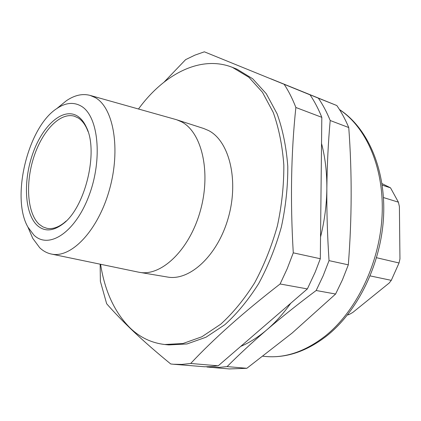 <?xml version="1.0" encoding="UTF-8"?>
<svg xmlns="http://www.w3.org/2000/svg" width="421" height="421" viewBox="0 0 421 421"><rect width="100%" height="100%" fill="white"/><g stroke="black" fill="none" stroke-linecap="round" stroke-linejoin="round"><path stroke-width="0.63" d="M100.577 264.272C104.834 291.395 114.78 312.724 130.41 328.259C140.225 337.574 151.671 342.989 164.753 344.51L168.805 344.92L187.008 343.952L205.958 337.237L224.84 324.707C237.134 313.561 248.422 299.847 258.704 283.559C268.13 266.067 275.681 247.211 281.365 227.008C285.785 206.479 287.927 186.25 287.78 166.311C286.317 147.029 282.759 129.536 277.113 113.823L266.298 93.741L252.695 78.769L237.076 69.228L232.418 67.371C200.643 54.777 163.922 74.091 138.488 109.002M164.158 82.037L185.629 59.629L194.907 55.14L204.353 51.815L310.067 94.846C314.561 101.514 318.476 109.007 321.812 117.327L320.313 258.731L315.24 272.029L307.362 288.917L218.199 365.828L210.632 366.665L204.443 366.749L173.42 364.249L181.94 364.407L190.697 363.465L218.199 365.828M173.42 364.249L170.721 363.965C156.807 352.587 144.535 341.884 133.91 331.864C123.337 321.823 114.259 312.45 106.66 303.746L100.372 281.302L100.151 264.183M164.753 344.51L182.93 343.52L201.87 336.774L220.746 324.181C233.045 312.982 244.343 299.199 254.637 282.838C264.078 265.262 271.645 246.327 277.35 226.03C281.796 205.416 283.954 185.098 283.833 165.079C282.391 145.729 278.86 128.168 273.234 112.407L262.451 92.273L248.879 77.269L232.418 67.371M51.362 254.042L138.556 272.166L167.469 277.034C189.65 281.27 217.752 255.521 228.314 217.731C239.086 180.009 229.166 140.851 208.495 130.515L203.732 128.505L175.831 119.506L90.099 95.404L95.151 97.556C113.57 107.513 120.99 149.187 109.371 189.939C97.94 230.766 71.054 258.647 51.362 254.042C47.047 253.137 43.163 251.037 39.711 247.737L32.759 238.365L29.133 229.919M139.509 272.34C161.375 276.55 189.466 249.921 200.285 211.016C211.316 172.184 201.812 132.11 181.451 121.79L176.757 119.785M59.256 106.571L66.365 100.745C74.543 95.172 82.453 93.388 90.099 95.404M81.137 106.103C73.649 101.856 65.565 102.661 56.877 108.513C27.944 126.953 10.746 197.402 27.923 227.098L33.833 235.007C48.557 249.711 75.143 232.776 88.931 195.823C102.95 159.027 98.377 115.759 81.137 106.103M77.469 116.091C81.053 118.364 84.016 122.069 86.363 127.195C98.898 151.613 85.074 208.211 62.703 224.109C52.957 231.329 44.5 231.792 37.322 225.498C24.486 213.731 22.981 180.541 33.043 152.865C42.921 125.079 63.155 107.097 77.469 116.091M88.047 131.562L86.931 128.815C84.647 123.827 81.763 120.217 78.28 117.996L74.37 116.201C60.019 111.997 42.068 131.131 33.727 157.386C25.249 183.577 27.302 213.458 39.227 224.33L42.91 226.914L46.989 228.335C52.336 229.334 57.993 227.529 63.95 222.93L66.208 221.009M204.353 51.815L310.067 94.846M321.812 117.327L295.863 107.481C292.595 98.982 288.748 91.341 284.322 84.558M295.863 107.481C291.069 152.844 290.206 201.296 293.274 252.837L320.313 258.731M307.362 288.917L280.102 283.986L287.169 268.793L293.274 252.837M280.102 283.986C243.638 312.224 213.836 338.716 190.697 363.465M347.499 314.934L348.904 314.634L347.867 314.471M348.904 314.634L352.724 312.498L389.22 283.001L391.288 280.349L399.034 262.978L376.569 257.72M370.185 275.908L391.288 280.349M399.034 262.978L399.95 258.936L399.397 206.616L398.408 202.18L390.53 187.85L381.973 183.588M390.53 187.85L382.205 185.145M383.473 197.554L398.408 202.18M206.927 367.001L229.329 368.938L246.838 368.296L292.163 333.027L335.605 294.026L316.16 290.506C298.163 303.978 281.738 317.06 266.898 329.759C275.429 322.449 283.37 313.619 290.727 303.267M335.605 294.026L342.452 279.797L348.32 264.835C351.956 218.425 352.098 172.668 348.756 127.547C345.352 119.422 341.378 112.091 336.832 105.545L270.761 78.764M348.756 127.547L330.196 120.506C328.227 142.345 327.112 164.979 326.849 188.408C326.954 172.321 325.18 157.343 321.533 143.482M275.187 80.579L318.392 98.177C322.907 104.808 326.838 112.249 330.196 120.506M320.544 236.986C324.58 220.715 326.685 204.527 326.849 188.408C326.67 211.868 327.401 235.944 329.038 260.631L323.086 275.939L316.16 290.506M209.658 367.286L218.273 367.475L227.103 366.596C238.833 354.787 252.095 342.51 266.898 329.759C258.362 337.026 249.642 342.573 240.733 346.394M336.832 105.545L318.392 98.177M348.32 264.835L329.038 260.631M246.838 368.296L227.103 366.596M327.175 335.563C306.756 351.472 286.017 358.429 264.956 356.429C285.054 358.445 305.204 351.603 325.401 335.911C356.455 311.045 379.642 263.12 382.068 215.857C384.489 168.553 366.502 127.442 339.558 109.671M27.923 227.098L32.759 238.365M56.877 108.513L66.365 100.745M86.931 128.815L86.363 127.195M63.95 222.93L62.703 224.109M264.956 356.429L263.014 356.234M327.349 335.421C358.65 310.261 381.415 262.725 383.599 215.857C385.725 169 367.622 127.795 339.473 109.534"/></g></svg>
